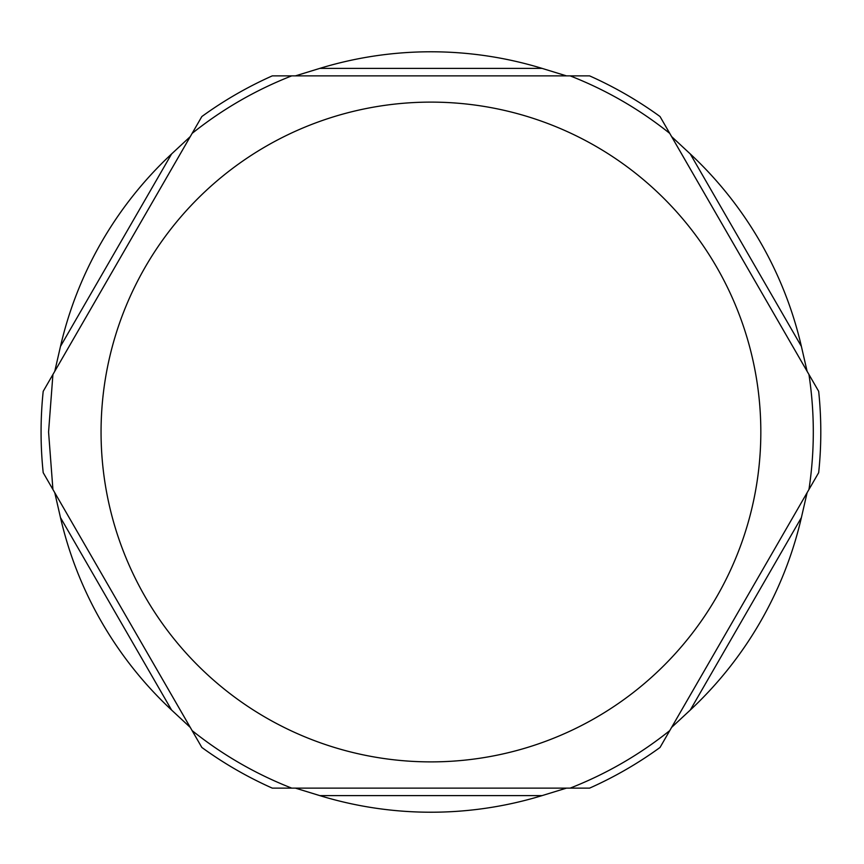 <?xml version="1.0" encoding="UTF-8"?>
<svg xmlns="http://www.w3.org/2000/svg" width="864" height="864" viewBox="0 0 864 864"><rect width="100%" height="100%" fill="white"/><g stroke="black" fill="none" stroke-linecap="round" stroke-linejoin="round"><path stroke-width="1.3" d="M589.583 75.87L566.449 75.87L589.583 75.87A389.858 389.858 0 0 1 660.031 116.543L818.672 391.327A389.858 389.858 0 0 1 818.672 472.673A389.858 389.858 0 0 0 820.8 432M43.2 472.673L54.767 492.696L43.2 472.673A389.858 389.858 0 0 1 43.2 391.327L201.841 116.543A389.858 389.858 0 0 1 272.29 75.87L295.423 75.87L272.29 75.87M190.285 727.423L171.58 710.035A380.214 380.214 0 0 1 60.48 517.59L54.767 492.696L201.841 747.457A389.858 389.858 0 0 0 272.29 788.13L295.423 788.13L272.29 788.13A389.858 389.858 0 0 1 201.841 747.457A389.858 389.858 0 0 0 272.29 788.13M589.583 788.13A389.858 389.858 0 0 0 660.031 747.457L671.587 727.423L660.031 747.457A389.858 389.858 0 0 1 589.583 788.13L566.449 788.13L589.583 788.13A389.858 389.858 0 0 0 660.031 747.457L807.106 492.696L801.392 517.59A380.214 380.214 0 0 1 690.293 710.035L671.587 727.423M818.672 472.673L807.106 492.696M808.52 373.756L670.172 134.125M671.587 136.577L690.293 153.965A380.214 380.214 0 0 1 801.392 346.41L807.106 371.304M670.172 729.875L808.52 490.244M542.041 795.625L566.449 788.13L295.423 788.13L319.831 795.625A380.214 380.214 0 0 0 542.041 795.625L319.831 795.625M292.583 788.13L569.29 788.13M53.352 490.244L191.7 729.875M191.7 134.125L53.352 373.756M54.767 371.304L60.48 346.41A380.214 380.214 0 0 1 171.58 153.965L190.285 136.577M295.423 75.87L319.831 68.375A380.214 380.214 0 0 1 542.041 68.375L566.449 75.87L295.423 75.87M569.29 75.87L292.583 75.87M690.293 153.965L801.392 346.41M801.392 517.59L690.293 710.035M171.58 710.035L60.48 517.59M60.48 346.41L171.58 153.965M101.056 432A329.886 329.886 0 0 0 595.879 717.692A329.886 329.886 0 0 0 595.879 146.308A329.886 329.886 0 0 0 101.056 432M319.831 68.375L542.041 68.375M52.92 374.501L48.568 432L52.92 489.499M192.132 730.62C222.426 754.812 255.625 773.982 291.73 788.13M570.143 788.13C606.247 773.982 639.446 754.812 669.74 730.62M808.952 489.499C814.752 451.17 814.752 412.83 808.952 374.501M669.74 133.38C639.446 109.188 606.247 90.018 570.143 75.87M291.73 75.87C255.625 90.018 222.426 109.188 192.132 133.38"/></g></svg>
